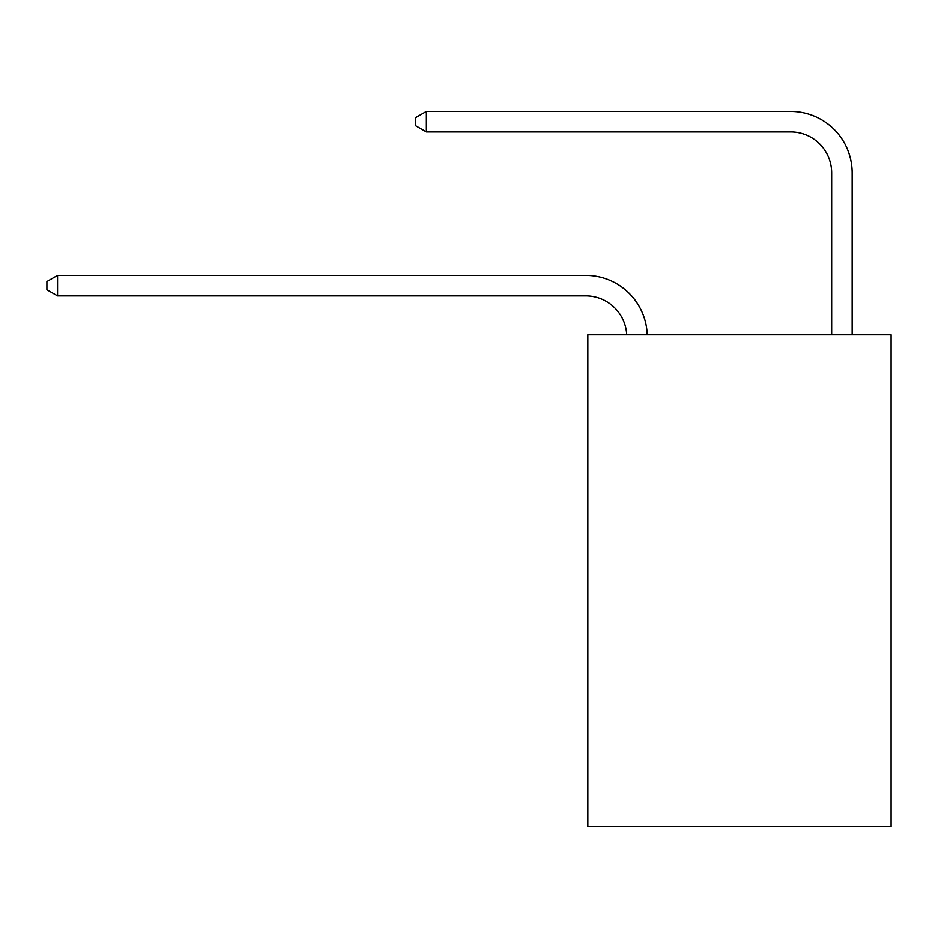 <?xml version="1.0" encoding="UTF-8"?>
<svg xmlns="http://www.w3.org/2000/svg" width="938" height="938" viewBox="0 0 938 938"><rect width="100%" height="100%" fill="white"/><g stroke="black" fill="none" stroke-linecap="round" stroke-linejoin="round"><path stroke-width="1.41" d="M891.1 334.784L891.1 826.554L587.845 826.554L587.845 334.784L891.1 334.784M585.793 295.857A40.979 40.979 0 0 1 626.725 334.784A40.979 40.979 0 0 0 585.793 295.857A40.979 40.979 0 0 1 626.725 334.784A40.979 40.979 0 0 0 585.793 295.857A40.979 40.979 0 0 1 626.725 334.784A40.979 40.979 0 0 0 585.793 295.857A40.979 40.979 0 0 1 626.725 334.784A40.979 40.979 0 0 0 585.793 295.857A40.979 40.979 0 0 1 626.725 334.784A40.979 40.979 0 0 0 585.793 295.857A40.979 40.979 0 0 1 626.725 334.784A40.979 40.979 0 0 0 585.793 295.857A40.979 40.979 0 0 1 626.725 334.784A40.979 40.979 0 0 0 585.793 295.857A40.979 40.979 0 0 1 626.725 334.784A40.979 40.979 0 0 0 585.793 295.857A40.979 40.979 0 0 1 626.725 334.784A40.979 40.979 0 0 0 585.793 295.857A40.979 40.979 0 0 1 626.725 334.784A40.979 40.979 0 0 0 585.793 295.857A40.979 40.979 0 0 1 626.725 334.784A40.979 40.979 0 0 0 585.793 295.857A40.979 40.979 0 0 1 626.725 334.784A40.979 40.979 0 0 0 585.793 295.857A40.979 40.979 0 0 1 626.725 334.784A40.979 40.979 0 0 0 585.793 295.857A40.979 40.979 0 0 1 626.725 334.784A40.979 40.979 0 0 0 585.793 295.857A40.979 40.979 0 0 1 626.725 334.784A40.979 40.979 0 0 0 585.793 295.857A40.979 40.979 0 0 1 626.725 334.784A40.979 40.979 0 0 0 585.793 295.857A40.979 40.979 0 0 1 626.725 334.784A40.979 40.979 0 0 0 585.793 295.857A40.979 40.979 0 0 1 626.725 334.784A40.979 40.979 0 0 0 585.793 295.857A40.979 40.979 0 0 1 626.725 334.784A40.979 40.979 0 0 0 585.793 295.857A40.979 40.979 0 0 1 626.725 334.784A40.979 40.979 -150.2 0 0 585.793 295.857L57.558 295.857L46.9 289.713L46.9 281.517L57.558 275.362L585.793 275.362A61.474 61.474 0 0 1 647.232 334.784M831.678 334.784L831.678 172.92A40.979 40.979 -168.9 0 0 790.699 131.93L426.38 131.93L415.722 125.786L415.722 117.59L426.38 111.446L790.699 111.446A61.474 61.474 11.1 0 1 852.173 172.92L852.173 334.784M57.558 295.857L57.558 275.362L585.793 275.362M831.678 172.92A40.979 40.979 -168.9 0 0 790.699 131.93A40.979 40.979 -168.9 0 1 831.678 172.92A40.979 40.979 -168.9 0 0 790.699 131.93A40.979 40.979 -168.9 0 1 831.678 172.92A40.979 40.979 -168.9 0 0 790.699 131.93A40.979 40.979 -168.9 0 1 831.678 172.92A40.979 40.979 -168.9 0 0 790.699 131.93A40.979 40.979 -168.9 0 1 831.678 172.92A40.979 40.979 -168.9 0 0 790.699 131.93A40.979 40.979 -168.9 0 1 831.678 172.92A40.979 40.979 -168.9 0 0 790.699 131.93A40.979 40.979 -168.9 0 1 831.678 172.92A40.979 40.979 -168.9 0 0 790.699 131.93A40.979 40.979 -168.9 0 1 831.678 172.92A40.979 40.979 -168.9 0 0 790.699 131.93A40.979 40.979 -168.9 0 1 831.678 172.92A40.979 40.979 -168.9 0 0 790.699 131.93A40.979 40.979 -168.9 0 1 831.678 172.92A40.979 40.979 -168.9 0 0 790.699 131.93A40.979 40.979 -168.9 0 1 831.678 172.92A40.979 40.979 -168.9 0 0 790.699 131.93A40.979 40.979 -168.9 0 1 831.678 172.92A40.979 40.979 -168.9 0 0 790.699 131.93A40.979 40.979 -168.9 0 1 831.678 172.92A40.979 40.979 -168.9 0 0 790.699 131.93A40.979 40.979 -168.9 0 1 831.678 172.92A40.979 40.979 -168.9 0 0 790.699 131.93A40.979 40.979 -168.9 0 1 831.678 172.92A40.979 40.979 -168.9 0 0 790.699 131.93A40.979 40.979 -168.9 0 1 831.678 172.92A40.979 40.979 -168.9 0 0 790.699 131.93A40.979 40.979 -168.9 0 1 831.678 172.92A40.979 40.979 -168.9 0 0 790.699 131.93A40.979 40.979 -168.9 0 1 831.678 172.92A40.979 40.979 -168.9 0 0 790.699 131.93A40.979 40.979 -168.9 0 1 831.678 172.92A40.979 40.979 -168.9 0 0 790.699 131.93A40.979 40.979 -168.9 0 1 831.678 172.92A40.979 40.979 -168.9 0 0 790.699 131.93M426.38 131.93L426.38 111.446L790.699 111.446"/></g></svg>
